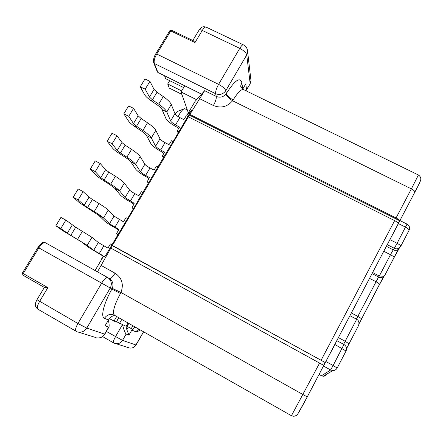 <?xml version="1.0" encoding="UTF-8"?>
<svg xmlns="http://www.w3.org/2000/svg" width="443" height="443" viewBox="0 0 443 443"><rect width="100%" height="100%" fill="white"/><g stroke="black" fill="none" stroke-linecap="round" stroke-linejoin="round"><path stroke-width="0.66" d="M101.126 260.251L100.854 260.096L103.003 256.464L102.87 255.605L93.717 250.262L87.199 245.328L91.972 237.326L75.709 227.215L70.808 235.349L87.199 245.328L62.469 230.515L55.851 225.775L60.807 228.494L65.874 220.127L60.918 217.43L55.851 225.775M111.952 244.763L110.418 243.927L108.286 247.532L107.339 247.814L98.324 242.515L91.972 237.326M201.548 94.143L157.929 72.469L201.598 94.088L195.136 101.325L186.902 115.246L187.511 116.941M138.127 200.84L105.168 256.237L103.363 256.475L95.068 270.496M178.795 131.682L177.283 130.912L179.371 127.036L175.566 124.871C172.991 123.481 171.341 122.174 170.621 120.945L166.812 111.963L171.286 104.465L174.952 113.668L170.621 120.945M187.245 116.204L186.27 115.717L184.266 119.106L183.347 119.383L179.864 117.622C177.289 116.238 175.649 114.92 174.952 113.668M178.706 128.503L176.375 126.836C170.987 123.929 167.515 121.183 165.964 118.586L162.005 109.537C161.374 108.264 159.746 106.702 157.127 104.864L150.902 100.583C147.74 98.374 145.647 96.413 144.628 94.708L140.248 86.789L145.193 89.17L149.933 81.346L154.075 89.397L157.016 92.222L152.431 99.836L158.694 104.149C163.09 107.245 165.793 109.847 166.812 111.963L162.005 109.537M177.283 130.912L178.092 132.872M158.694 104.149L163.257 96.557C167.626 99.664 170.306 102.3 171.286 104.465M163.257 96.557L157.016 92.222M154.075 89.397L149.463 97.045L152.431 99.836L150.902 100.583M149.463 97.045L145.193 89.17M149.933 81.346L144.988 78.987L140.248 86.789M83.146 191.614L78.189 188.984L73.189 197.218L78.145 199.865L83.146 191.614L89.049 197.157L92.399 199.5L87.564 207.529L94.237 211.566C98.933 214.429 102.028 216.561 103.535 217.962L108.247 210.065C106.78 208.614 103.712 206.444 99.038 203.564L92.399 199.5M100.184 163.484L95.228 160.925L90.3 169.049L95.251 171.629L100.184 163.484L105.628 169.68L108.873 172.15L104.105 180.068L110.667 184.183C115.285 187.107 118.287 189.36 119.66 190.944L124.311 183.153C122.971 181.514 120.003 179.227 115.407 176.281L108.873 172.15M116.991 135.735L112.04 133.243L107.173 141.262L112.123 143.77L116.991 135.735L121.991 142.568L125.131 145.16L120.424 152.973L126.886 157.154C131.427 160.139 134.323 162.515 135.58 164.281L140.171 156.584C138.952 154.768 136.084 152.359 131.565 149.363L125.131 145.16M133.57 108.358L128.625 105.932L123.824 113.84L128.769 116.287L133.57 108.358L138.138 115.806L141.179 118.519L136.533 126.233L142.895 130.48C147.364 133.52 150.16 136.012 151.296 137.956L155.825 130.358C154.729 128.365 151.96 125.84 147.513 122.789L141.179 118.519M65.874 220.127L75.709 227.215M72.242 225.005L67.314 233.173L60.807 228.494M67.314 233.173L70.808 235.349L69.844 235.1M103.103 256.098L89.01 247.659L82.343 242.642M89.049 197.157L84.181 205.22L78.145 199.865M118.663 229.983L116.171 228.455C110.689 225.409 106.896 222.99 104.786 221.19L98.689 215.331L79.336 202.628L73.189 197.218M84.181 205.22L87.564 207.529L86.485 207.49M118.048 234.441L116.52 233.611L118.641 230.022L118.591 229.252L109.487 223.743L103.535 217.962L98.689 215.331M127.662 218.554L125.973 217.64L123.863 221.207L122.921 221.483L114.034 216.095L108.247 210.065M116.52 233.611L117.816 234.845M105.628 169.68L100.827 177.637L95.251 171.629M133.958 204.145L131.505 202.578C126.045 199.571 122.329 197.063 120.369 195.058L114.826 188.369L109.427 184.316L102.903 180.235C99.586 178.141 97.277 176.436 95.981 175.112L90.3 169.049M100.827 177.637L104.105 180.068L102.903 180.235M133.686 208.36L131.997 207.457L134.091 203.913L134.091 203.232L125.059 197.561L119.66 190.944L114.826 188.369M142.851 192.489L141.328 191.681L139.246 195.202L138.31 195.479L134.805 193.619C132.197 192.184 130.447 190.977 129.55 190.008L124.311 183.153M131.997 207.457L133.288 209.03M121.991 142.568L117.251 150.421L112.123 143.77M149.058 178.618L146.644 177.017C141.206 174.049 137.579 171.458 135.757 169.248L130.751 161.756C129.982 160.687 128.237 159.264 125.53 157.486L119.112 153.339C115.844 151.207 113.613 149.413 112.411 147.956L107.173 141.262M117.251 150.421L120.424 152.973L119.112 153.339M148.804 182.427L147.281 181.624L149.385 177.527L145.603 175.4C143.006 173.977 141.284 172.748 140.437 171.707L135.58 164.281L130.751 161.756M158.013 166.839L156.495 166.047L154.435 169.525L153.511 169.802L150.011 167.969C147.414 166.557 145.703 165.311 144.872 164.242L140.171 156.584M147.281 181.624L148.327 183.23M138.138 115.806L133.459 123.558L128.769 116.287M163.971 153.405L161.601 151.772C156.185 148.837 152.636 146.168 150.952 143.759L146.478 135.48C145.775 134.307 144.097 132.817 141.433 131.006L135.109 126.792C131.898 124.621 129.733 122.744 128.625 121.16L123.824 113.84M133.459 123.558L136.533 126.233L135.109 126.792M164.054 156.983L162.371 156.113L164.475 152.132L160.676 149.978C158.09 148.571 156.407 147.303 155.62 146.168L151.296 137.956L146.478 135.48M172.991 141.505L171.474 140.724L169.442 144.163L168.523 144.435L165.029 142.64C162.443 141.239 160.77 139.96 160.006 138.797L155.825 130.358M162.371 156.113L163.401 158.085M171.79 143.897L191.404 110.362L186.902 115.246M137.967 200.757L171.629 143.814M201.598 94.088L204.638 90.682L189.427 115.13L110.756 248.263L97.477 271.847M188.563 116.969L394.652 220.631C396.563 221.627 397.742 222.541 398.191 223.366L399.586 220.708L189.427 115.13M112.572 245.572L325.079 362.463L112.3 245.649M399.586 220.708C399.143 219.878 397.964 218.964 396.053 217.967L190.014 114.504M111.021 248.196L323.584 365.303L325.079 362.463M114.615 315.311L114.521 315.261C112.168 312.597 114.139 305.343 120.435 293.499L120.95 292.452L307.22 396.928L414.87 192.101C418.713 184.831 420.662 180.75 420.734 179.875C421.083 177.936 420.307 176.308 418.419 174.985L243.572 89.602C240.986 87.193 240.084 85.876 240.876 85.649L241.806 82.597L242.753 89.054L245.765 83.865L246.541 89.602L249.93 84.164M337.162 368.044L346.044 351.011L334.902 344.521L336.813 340.65M334.902 344.521L323.44 366.062M400.71 246.341L409.11 230.222C409.055 229.419 407.865 228.4 405.544 227.165L398.456 223.599L399.857 220.703M398.456 223.599L387.165 244.813M115.451 315.793C113.242 315.189 110.9 316.595 108.435 320.012L105.057 325.826L108.873 327.189C109.36 326.247 109.199 323.883 108.391 320.095M140.099 329.786C138.161 331.469 136.71 332.128 135.752 331.757L131.837 330.074L128.924 335.141L126.15 334.055L122.512 340.374L106.381 331.458M246.059 90.809L246.541 89.602M153.771 62.95L157.271 71.672L157.929 72.469L154.336 63.482L153.655 62.662L153.428 60.619C153.45 58.62 155.338 54.035 155.698 53.908L156.722 54.024L218.593 84.358L239.768 48.353C241.346 45.773 242.548 44.605 243.384 44.865L206.128 27.112C205.142 26.779 203.858 27.887 202.263 30.434L194.964 42.594L193.397 40.767L171.602 30.268L169.769 30.783M198.968 30.235C199.35 29.559 200.452 29.62 202.263 30.434L239.768 48.353C243.766 50.469 246.086 52.662 246.729 54.926L247.643 51.903L247.449 50.031M155.742 53.847L169.724 30.855L170.771 30.932L156.722 54.024C154.552 57.95 153.754 61.101 154.336 63.482L215.636 93.711C215.414 91.474 216.4 88.356 218.593 84.358C222.619 86.507 225.016 88.617 225.792 90.688L226.351 93.451C234.917 80.272 240.067 76.656 241.806 82.597M175.206 114.117L177.521 111.442L183.9 108.9M120.435 293.499L111.918 289.069L112.273 288.365C113.707 284.605 112.943 281.499 109.969 279.051L108.286 277.933C111.514 280.668 112.162 284.041 110.235 288.039L101.668 283.132L77.924 323.501L36.979 299.706L44.366 287.424M131.837 330.074L132.429 329.21M133.792 328.064L135.685 327.277M349.92 315.682L356.67 319.287C358.78 320.427 359.411 322.515 358.564 325.539L349.018 343.834L345.169 341.254L343.63 344.316M372.602 272.528L379.324 276.017L383.71 276.266L384.973 274.976M399.497 247.98L398.174 249.503C396.612 250.528 394.957 250.638 393.212 249.83L394.314 248.29C396.081 249.104 397.753 248.994 399.331 247.958L400.721 246.297C400.638 245.538 399.431 244.542 397.105 243.296L394.314 248.29L387.248 244.686M409.099 230.266L409.299 229.79M346.548 349.234L346.044 351.033L337.151 368.067C336.187 369.733 334.736 370.575 332.798 370.575L323.207 376.251L321.491 375.769L323.207 376.251C324.736 376.245 325.876 375.586 326.635 374.269L326.563 374.263M321.491 375.769L319.049 374.418L321.502 375.769L330.616 369.971L332.798 370.575C334.742 370.564 336.198 369.711 337.156 368.028L333.142 365.503L330.616 369.971L323.473 366.04M396.053 217.967L411.375 188.884L232.575 100.777L233.179 99.902C229.275 97.803 226.999 95.649 226.351 93.451L225.952 94.038C226.689 96.087 228.898 98.335 232.575 100.777C227.292 106.913 220.902 108.491 213.399 105.523C215.536 101.641 216.494 98.612 216.284 96.43C220.066 97.92 223.289 97.122 225.952 94.038M196.592 99.697L181.026 91.956L188.33 112.832M184.698 85.798L181.026 91.956M178.147 116.636C180.384 112.096 182.494 109.438 184.465 108.673L187.245 109.731M194.964 42.594L170.771 30.932L171.602 30.268M22.371 273.06L22.947 275.192L44.66 287.596L47.866 287.64L22.377 273.054L37.976 247.415C40.867 243.777 42.484 242.199 42.827 242.675L45.391 242.753L107.594 277.495C106.182 277.213 104.205 279.096 101.668 283.132L38.834 247.886C41.426 243.971 43.613 242.266 45.391 242.753L107.544 277.468M108.435 320.012L104.454 318.301C100.423 317.027 103.778 303.245 111.918 289.069L110.235 288.039L86.778 328.097L77.924 323.501C75.659 327.61 74.989 330.168 75.93 331.192L77.209 331.785M76.063 331.248L37.937 309.22C36.786 308.057 37.345 305.46 39.593 301.428L47.866 287.64M95.588 337.472L78.145 332.056C81.778 332.621 84.657 331.303 86.778 328.097L104.786 334.205M113.69 342.96L113.618 342.926C113.009 342.173 113.635 340.091 115.501 336.686L122.434 324.691M136.084 344.986L135.946 344.986C134.367 347.417 132.197 348.414 129.434 347.976L128.525 347.694M122.545 324.736C123.796 329.708 124.998 332.815 126.15 334.055M125.962 326.236L126.792 329.564L128.221 327.078M128.924 335.141L126.792 329.564M181.868 94.365L169.281 88.102L167.698 83.976L181.652 90.909M164.58 75.842L165.66 78.66L183.64 87.57M167.698 83.976L169.691 80.659M134.594 326.663L132.989 329.459L126.321 326.004M116.282 322.127L109.36 318.65M128.077 322.958L126.144 326.314L116.52 321.712M121.797 319.392L119.483 323.396M113.978 321.147L116.681 316.49M103.817 245.876L99.249 253.584M179.864 117.622L175.566 124.871M179.055 126.637L179.354 127.385M77.586 239.314L82.453 231.202M98.324 242.515L93.717 250.262M94.237 211.566L99.038 203.564M119.411 219.584L114.892 227.198M114.034 216.095L109.487 223.743M110.667 184.183L115.407 176.281M134.805 193.619L130.347 201.139M129.55 190.008L125.059 197.561M133.852 203.01L134.168 203.403M126.886 157.154L131.565 149.363M150.011 167.969L145.603 175.4M144.872 164.242L140.437 171.707M149.108 177.239L149.441 177.765M142.895 130.48L147.513 122.789M165.029 142.64L160.676 149.978M160.006 138.797L155.62 146.168M164.17 151.783L164.497 152.431M321.181 360.087L394.652 220.631M199.422 98.584L213.399 105.523M112.273 288.365L120.95 292.452C123.918 284.268 121.958 277.855 115.069 273.198L100.904 265.318M291.439 415.711L319.68 362.933M418.419 174.985L411.375 188.884C413.701 190.113 414.87 191.182 414.87 192.101L307.232 396.939C302.231 406.441 297.679 414.587 297.187 414.67C297.242 415.108 296.145 415.661 293.914 416.315L291.444 415.722L113.945 314.979C110.058 313.683 106.896 314.79 104.454 318.301M297.857 413.845L307.232 396.939M204.638 90.682L216.284 96.43L215.636 93.711C219.8 95.273 223.183 94.265 225.792 90.688L246.729 54.926L250.145 83.384L250.982 80.587L250.76 78.699M108.845 327.205L104.758 334.249C102.809 337.178 100.112 338.363 96.674 337.81C99.991 338.325 102.615 337.123 104.537 334.199L108.596 327.205M143.521 331.729L135.946 344.986L122.512 340.374C120.789 343.015 118.425 344.1 115.424 343.63L114.648 343.403M241.042 87.049L240.92 85.704L241.158 87.299M115.069 273.198C112.738 276.964 110.866 278.797 109.454 278.708M138.775 329.033L135.752 331.757M356.67 319.287L345.169 341.254L338.402 337.594M383.771 251.275L390.482 254.708L379.324 276.017L378.577 277.013L372.031 273.613M384.524 275.651L383.217 276.886C381.716 277.728 380.172 277.772 378.577 277.013L356.399 319.137M390.001 239.685L397.105 243.296L407.023 224.097C409.404 225.581 410.102 227.624 409.11 230.222L400.721 246.297L398.174 249.503L385.011 274.931M398.993 248.744L394.043 257.638M383.71 276.266L361.505 319.015M384.275 275.978L379.54 284.495M384.806 275.297L394.054 257.599C393.949 256.896 392.764 255.932 390.482 254.708L393.212 249.83L386.368 246.336M343.945 344.51L333.142 365.503L325.954 361.554M349.001 343.868L346.559 348.641M361.482 319.06L361.505 318.988C361.305 318.489 360.065 317.614 357.794 316.374L351.36 312.946M358.991 323.933L379.546 284.456C379.407 283.847 378.206 282.933 375.946 281.709L369.534 278.37M233.179 99.902C237.885 92.349 241.346 88.916 243.572 89.602M37.976 247.415L38.834 247.886L23.219 273.569L22.931 275.181L44.66 287.596M131.222 328.684L132.933 325.716M127.058 326.425L128.813 323.379M116.155 322.094L118.73 317.653M246.496 90.079L250.112 83.849L250.982 80.587L247.643 51.903C247.559 48.686 246.142 46.343 243.384 44.865M407.023 224.097L399.968 220.553M346.044 351.011C347.102 348.309 346.409 346.138 343.967 344.499L336.835 340.634M358.564 325.539L349.018 343.812M199.101 30.024L201.249 27.621C201.487 27.527 202.606 26.12 206.128 27.112M198.957 30.262L192.81 40.49M36.963 299.739C35.711 302.287 35.191 303.926 35.401 304.657C35.484 305.116 34.953 306.711 37.937 309.22M143.632 331.79L136.067 345.014C134.478 347.445 132.263 348.436 129.434 347.976L113.618 342.926L102.615 336.591M157.37 71.927L158.04 72.602M116.271 322.139L118.84 317.714"/></g></svg>
